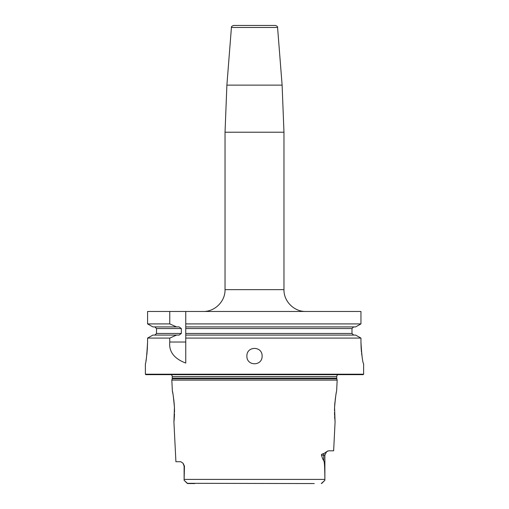 <?xml version="1.0" encoding="UTF-8"?>
<svg xmlns="http://www.w3.org/2000/svg" width="509" height="509" viewBox="0 0 509 509"><rect width="100%" height="100%" fill="white"/><g stroke="black" fill="none" stroke-linecap="round" stroke-linejoin="round"><path stroke-width="0.76" d="M147.247 350.446L147.578 342.016C146.84 355.263 146.108 362.535 145.377 363.84L145.377 374.21L145.816 374.643L363.184 374.643L363.623 374.21L363.623 363.84C362.605 362.516 361.721 355.237 360.951 342.016L361.123 347.806M361.123 347.825L361.466 351.98M361.581 353.03L361.893 355.473M145.975 360.633L146.153 359.558M146.293 358.68L146.528 357.076M146.834 354.709L147.063 352.584M147.133 351.795L147.171 351.375M147.578 342.016L147.578 338.084L152.885 335.087L179.111 335.087L181.338 333.452L156.505 333.452L154.831 335.087M152.885 326.905L176.553 326.905L169.758 323.909L147.578 323.909L152.885 326.905L147.578 323.909L147.578 311.463L360.951 311.463L360.951 323.909L355.626 326.905L185.753 326.905L185.753 335.087L355.626 335.087L360.951 338.084L355.626 335.087M231.423 27.461C231.118 26.767 231.843 26.099 233.599 25.45L275.401 25.45C277.157 26.099 277.882 26.767 277.577 27.461L231.423 27.461L226.887 85.137L282.113 85.137L283.965 132.225L225.035 132.225L226.887 85.137M169.758 323.909L169.758 311.463M355.626 326.905L360.951 323.909L185.753 323.909L185.753 311.463L185.753 328.54L351.98 328.54L351.98 333.452L185.753 333.452L185.753 338.084L360.951 338.084L360.951 342.016M363.623 374.21L145.377 374.21M185.753 342.016L169.758 342.016C168.791 351.649 174.123 358.66 185.753 363.051L185.753 335.087M169.758 342.016L169.758 338.084L147.578 338.084L152.885 335.087M246.884 356.096C246.604 345.872 262.396 345.872 262.116 356.096C262.396 366.315 246.604 366.315 246.884 356.096M185.753 323.909L185.753 326.905M353.666 335.087L351.98 333.452M351.98 328.54L353.666 326.905M176.553 326.905L179.111 326.905L181.338 328.54L181.338 333.452M154.831 326.905L156.505 328.54L156.505 333.452M176.553 335.087L169.758 338.084M337.97 374.643A2.182 2.182 0 0 0 336.742 376.609L336.742 378.187A2.182 2.182 0 0 0 336.812 378.747L337.174 380.102L171.826 380.102L172.373 391.135C172.812 391.79 173.499 397.205 174.434 407.385L173.925 422.076L175.91 461.727L180.746 461.727L183.03 463.209L184.449 466.091L184.118 480.273L187.643 483.544M171.03 374.643A2.182 2.182 0 0 1 172.258 376.609L172.258 378.187A2.182 2.182 0 0 1 172.188 378.747L171.826 380.102M334.566 407.353L335.075 422.076L333.637 450.815L328.54 450.815L326.606 451.706L324.882 455.18L323.724 455.18L323.724 460.499C324.157 462.032 324.678 460.849 324.876 479.402L184.124 479.402M334.54 407.906L334.566 407.385C335.501 397.205 336.188 391.79 336.627 391.135L337.174 380.102M321.497 455.18C321.084 454.569 321.93 453.996 324.036 453.455A4.365 3.887 -90 0 0 323.724 455.18L321.497 455.18C322.483 458.533 323.228 460.308 323.724 460.499M324.036 453.455L326.676 451.648M327.681 451.031L327.344 451.203M187.204 483.359L184.118 480.273L184.118 466.091L182.922 463.088M173.925 422.076L174.008 421.325M174.04 420.988L174.269 418.411M174.313 417.736L174.339 417.367M174.371 416.833L174.498 413.811M174.523 412.144L174.46 408.033M174.46 407.868L174.434 407.385M174.415 406.882L174.091 402.364M174.002 401.518L173.957 401.098M173.919 400.729L173.722 399.126M173.607 398.267L173.085 394.889M172.888 393.756L172.621 392.363M172.538 391.943L172.373 391.135M336.303 392.738L336.15 393.546M335.641 396.575L335.488 397.567M335.38 398.369L335.278 399.126M335.176 399.928L335.138 400.259M334.96 401.906L334.737 404.407M334.706 404.833L334.604 406.57M334.515 408.632L334.477 410.54M334.483 412.481L334.489 413.168M334.502 413.817L334.54 414.924M334.578 415.84L334.591 416.177M334.642 417.036L334.788 419.111M334.922 420.638L334.979 421.178M314.231 483.55L187.14 483.302M321.783 483.365L324.882 480.273L324.876 479.402M321.281 483.55L324.882 480.273L321.853 483.302M194.769 483.55L187.719 483.55M203.212 311.463C214.874 311.762 225.334 301.303 225.035 289.64L283.965 289.64C283.666 301.303 294.126 311.762 305.788 311.463M181.338 328.54L156.505 328.54M336.742 376.609L172.258 376.609M336.742 378.187L172.258 378.187M336.812 378.747L172.188 378.747M184.118 466.091L184.449 466.091M283.965 289.64L283.965 132.225M225.035 289.64L225.035 132.225M277.577 27.461L282.113 85.137M324.882 455.18L324.882 480.273"/></g></svg>
